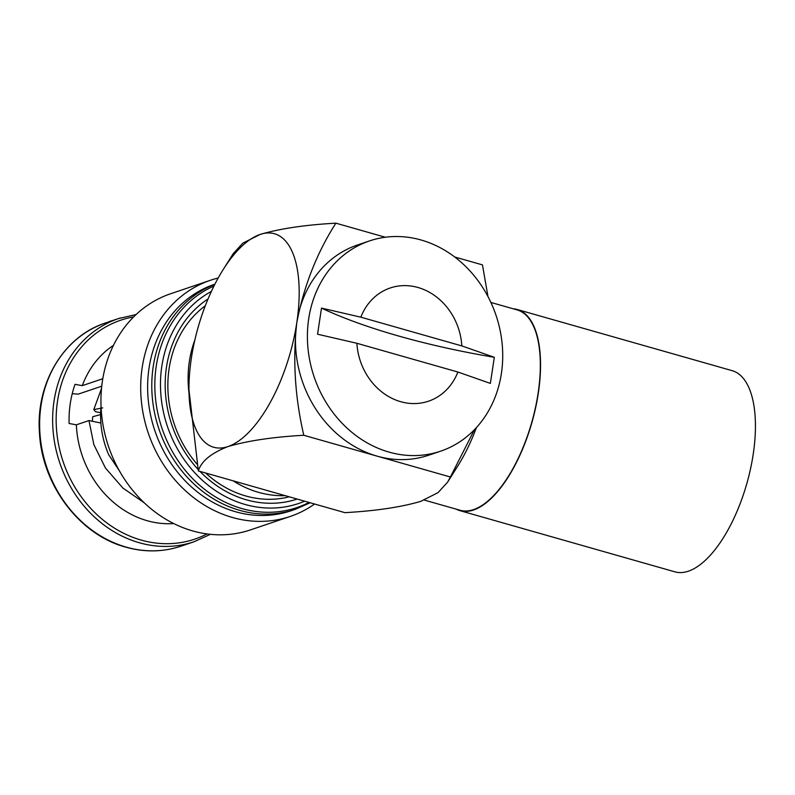 <?xml version="1.0" encoding="UTF-8"?>
<svg xmlns="http://www.w3.org/2000/svg" width="795" height="795" viewBox="0 0 795 795"><rect width="100%" height="100%" fill="white"/><g stroke="black" fill="none" stroke-linecap="round" stroke-linejoin="round"><path stroke-width="1.19" d="M456.181 509.148A104.582 45.047 -74.1 0 0 459.977 510.668L674.866 571.834A104.582 45.047 -74.1 0 0 688.381 571.188A104.582 45.047 -74.1 0 0 750.49 468.99A104.582 45.047 -74.1 0 0 732.125 370.659L517.227 309.503A104.582 45.047 -74.1 0 0 513.202 308.798M459.977 510.668A104.582 45.047 -74.1 0 0 473.492 510.022A104.582 45.047 -74.1 0 0 535.601 407.835A104.582 45.047 -74.1 0 0 517.227 309.503M289.261 496.805A105.954 91.663 -108.7 0 1 245.784 495.981A105.954 91.663 -108.7 0 1 205.647 473.015M214.839 284.302A119.518 103.4 -108.7 0 0 152.59 400.322A119.518 103.4 -108.7 0 0 239.692 510.34A119.518 103.4 -108.7 0 0 295.243 509.347L291.079 510.758A119.518 103.4 -108.7 0 1 235.519 511.742A119.518 103.4 -108.7 0 1 148.198 399.398A119.518 103.4 -108.7 0 1 214.511 284.312L214.898 284.183M314.591 504.02A124.636 107.832 -108.7 0 1 290.284 516.432A124.636 107.832 -108.7 0 1 232.349 517.466A124.636 107.832 -108.7 0 1 141.281 400.302A124.636 107.832 -108.7 0 1 210.436 280.277A124.636 107.832 -108.7 0 1 218.168 278.031M290.284 516.432L250.544 529.868A124.636 107.832 -108.7 0 1 192.599 530.901A124.636 107.832 -108.7 0 1 101.531 413.738A124.636 107.832 -108.7 0 1 170.696 293.723L210.436 280.277M102.793 378.718L82.273 385.654A96.473 83.455 -108.7 0 1 113.466 345.348M173.727 523.567A96.473 83.455 -108.7 0 1 147.194 520.715A96.473 83.455 -108.7 0 1 76.35 424.818L88.96 420.555L100.876 423.019M82.273 385.654L75.038 384.333A103.3 89.368 71.3 0 0 69.115 423.497L76.35 424.818M501.397 373.461A110.982 96.016 -108.7 0 1 440.609 451.182A110.982 96.016 -108.7 0 1 343.529 424.719A110.982 96.016 -108.7 0 1 308.728 318.626A110.982 96.016 -108.7 0 1 369.516 240.915A110.982 96.016 -108.7 0 1 466.585 267.378A110.982 96.016 -108.7 0 1 501.397 373.461M440.609 451.182L428.674 455.217A110.982 96.016 -108.7 0 1 377.088 456.131A110.982 96.016 -108.7 0 1 296.793 322.671C303.799 286.18 316.827 253.009 335.878 223.166L385.317 237.238M317.563 334.208L321.508 308.102A256.109 65.766 -171.4 0 0 494.321 357.293L490.376 383.399L457.88 372.02A59.764 51.705 -108.7 0 1 400.72 401.704A59.764 51.705 -108.7 0 1 356.885 343.281L317.563 334.208M424.301 500.075L460.096 510.261A104.155 44.868 -74.1 0 0 538.086 393.356A104.155 44.868 -74.1 0 0 517.118 309.911L490.893 302.448M189.031 393.257A106.709 92.319 -108.7 0 1 194.845 340.022M285.186 495.643A106.709 92.319 -108.7 0 1 258.544 492.344A106.709 92.319 -108.7 0 1 233.154 480.836M197.011 464.081A105.954 91.663 -108.7 0 1 205.309 305.757M335.878 223.166C305.131 224.886 279.88 228.642 260.114 234.436A110.982 47.809 -74.1 0 0 223.147 269.624A110.982 47.809 -74.1 0 0 191.347 358.326A110.982 47.809 -74.1 0 0 188.962 389.719L198.343 470.928C201.274 461.249 211.172 453.12 228.036 446.552C247.802 440.748 273.053 436.992 303.799 435.272L450.387 477L474.456 429.658M303.799 435.272C294.975 397.321 292.639 359.787 296.793 322.671A110.982 96.016 -108.7 0 1 357.581 244.949L369.516 240.915M454.73 256.994L482.466 264.884L487.971 296.555M198.343 470.928L344.931 512.656C375.787 510.917 401.038 507.16 420.694 501.377L438.005 492.652L447.575 482.217L450.387 477M447.973 481.561L457.662 466.188A110.982 47.809 -74.1 0 0 476.453 427.541M188.962 389.719A110.982 47.809 -74.1 0 0 228.036 446.552A110.982 47.809 -74.1 0 0 296.793 322.671A110.982 47.809 -74.1 0 0 260.114 234.436L242.853 243.131L233.243 253.605L223.147 269.624M461.825 345.914L360.831 317.175A59.764 51.705 -108.7 0 1 417.991 287.492A59.764 51.705 -108.7 0 1 461.825 345.914L494.321 357.293M457.88 372.02L356.885 343.281M360.831 317.175L321.508 308.102M101.75 386.181L78.278 394.121L72.226 393.704M144.233 502.798L122.907 488.06L105.447 468.017L93.87 444.644L88.96 420.555M109.084 321.756L109.859 321.329A117.978 102.068 -108.7 0 1 113.039 320.395L113.029 320.425M113.039 320.395L119.588 318.219A117.978 102.068 -108.7 0 1 120.393 317.96M119.32 470.7L108.677 454.7A86.536 74.869 -108.7 0 1 101.054 406.493M102.714 407.875L93.79 409.594L95.559 411.711L100.637 412.714M92.349 421.251L92.717 416.739L100.597 414.563M297.171 499.061A110.396 95.509 -108.7 0 1 246.361 499.807A110.396 95.509 -108.7 0 1 199.962 471.395M198.035 469.348A110.396 95.509 -108.7 0 1 208.052 298.94M304.664 501.188A115.056 99.544 -108.7 0 1 245.089 504.467A115.056 99.544 -108.7 0 1 162.071 404.685A115.056 99.544 -108.7 0 1 211.391 291.397M309.046 502.44A118.376 102.416 -108.7 0 1 241.879 508.562A118.376 102.416 -108.7 0 1 155.86 401.634A118.376 102.416 -108.7 0 1 213.954 286.051M181.022 546.165C163.124 552.098 144.72 552.436 125.819 547.159C79.629 534.916 41.996 485.049 39.472 432.907C35.636 383.22 63.789 336.275 105.556 322.959A117.809 101.929 71.3 0 0 40.177 436.395A117.809 101.929 71.3 0 0 126.266 547.139A117.809 101.929 71.3 0 0 181.022 546.165L194.04 541.763A117.809 101.929 -108.7 0 1 139.284 542.737A117.809 101.929 -108.7 0 1 53.195 431.993A117.809 101.929 -108.7 0 1 118.574 318.557L136.094 314.542M133.659 316.897A115.563 99.981 71.3 0 0 56.216 423.884A115.563 99.981 71.3 0 0 141.132 540.073A115.563 99.981 71.3 0 0 207.048 533.922M118.574 318.557L105.556 322.959M194.04 541.763L210.407 534.319M295.243 509.347L310.179 502.758M101.522 388.457L93.79 409.594"/></g></svg>
